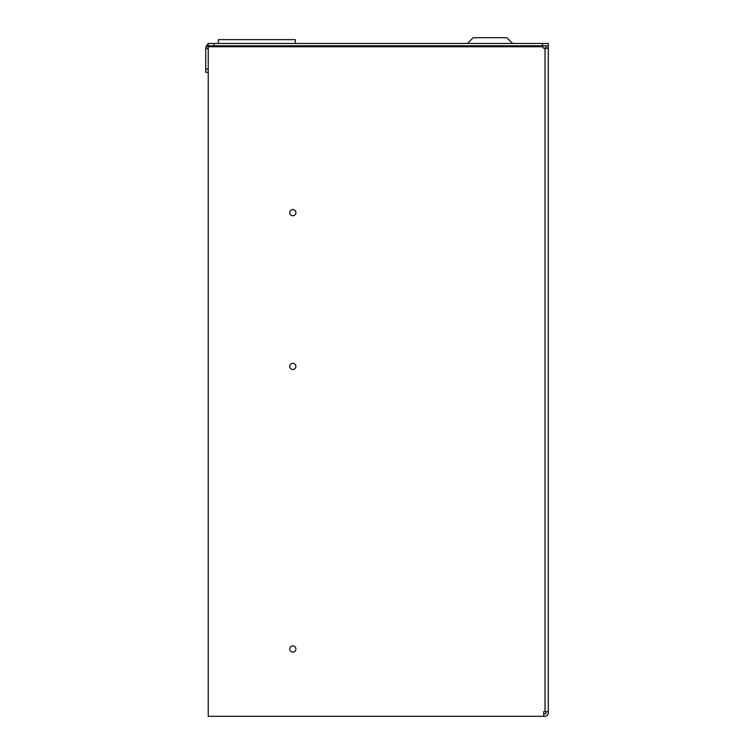 <?xml version="1.0" encoding="UTF-8"?>
<svg xmlns="http://www.w3.org/2000/svg" width="754" height="754" viewBox="0 0 754 754"><rect width="100%" height="100%" fill="white"/><g stroke="black" fill="none" stroke-linecap="round" stroke-linejoin="round"><path stroke-width="1.13" d="M289.734 212.637A3.073 3.073 0 0 1 292.806 209.565A3.073 3.073 0 0 1 295.888 212.637A3.073 3.073 0 0 1 292.806 215.71A3.073 3.073 0 0 1 289.734 212.637M289.734 366.425A3.073 3.073 0 0 1 292.806 363.353A3.073 3.073 0 0 1 295.888 366.425A3.073 3.073 0 0 1 292.806 369.507A3.073 3.073 0 0 1 289.734 366.425M289.734 649.015A3.073 3.073 0 0 1 292.806 645.942A3.073 3.073 0 0 1 295.888 649.015A3.073 3.073 0 0 1 292.806 652.097A3.073 3.073 0 0 1 289.734 649.015M545.99 45.777L545.99 48.011L548.29 48.011L545.029 48.793A3.073 3.073 0 0 1 542.682 46.739L208.227 46.739L208.227 45.777L548.29 45.777L548.29 713.03A3.27 3.27 0 0 1 545.029 716.3L543.681 716.3L543.681 711.682L548.29 711.682M548.29 48.011L548.29 49.623M545.029 45.777A3.27 3.27 0 0 1 545.99 45.919M543.568 48.077L545.029 48.077A0.961 0.961 0 0 1 545.868 48.576M545.99 711.682L545.99 713.03A0.961 0.961 0 0 1 545.029 713.991L543.681 713.991M545.576 48.793L545.029 48.793L545.99 48.011M208.227 45.777L208.227 43.468L205.917 46.739L208.227 46.739L208.227 716.3L543.681 716.3M543.059 45.777L542.682 46.739L543.059 45.777M542.607 45.975L542.682 46.739M548.29 45.777L548.29 43.468L208.227 43.468M208.227 69.038L205.71 69.038L205.71 48.887A4.807 4.807 0 0 0 208.227 48.171M205.917 46.739L205.917 48.878M205.71 69.038L205.71 72.299L208.227 72.299L205.71 72.299M512.616 43.468L506.848 37.7L473.21 37.7L467.442 43.468M218.415 43.468L218.415 39.623L295.304 39.623L295.304 43.468M545.029 48.793L545.029 711.682M213.995 45.777L213.995 43.468M542.522 45.777L542.522 43.468"/></g></svg>

